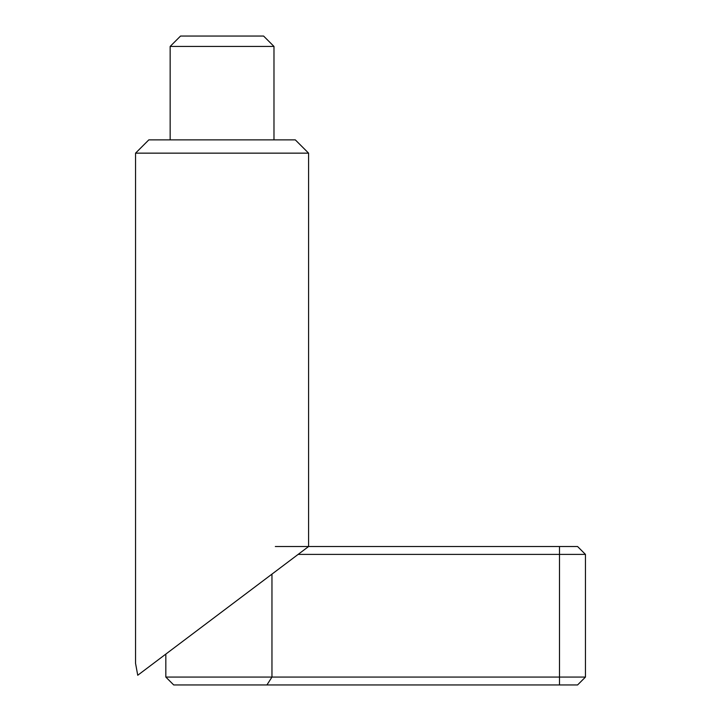 <?xml version="1.0" encoding="UTF-8"?>
<svg xmlns="http://www.w3.org/2000/svg" width="721" height="721" viewBox="0 0 721 721"><rect width="100%" height="100%" fill="white"/><g stroke="black" fill="none" stroke-linecap="round" stroke-linejoin="round"><path stroke-width="1.08" d="M273.98 46.432L170.156 46.432L180.538 36.05L263.598 36.05L273.98 46.432L273.98 139.874M170.156 139.874L170.156 46.432M135.548 153.149L148.823 139.874L295.313 139.874L308.588 153.149L135.548 153.149L135.548 663.32L137.738 675.262L165.83 654.091L165.83 677.073L173.707 684.95L266.923 684.95L271.961 677.073L271.961 574.123M165.83 677.073L585.452 677.073L585.452 554.395L298.143 554.395M275.323 546.518L577.575 546.518L585.452 554.395M585.452 677.073L577.575 684.95L266.923 684.95M308.588 153.149L308.588 546.518L137.738 675.262M559.496 684.95L559.496 546.518"/></g></svg>
